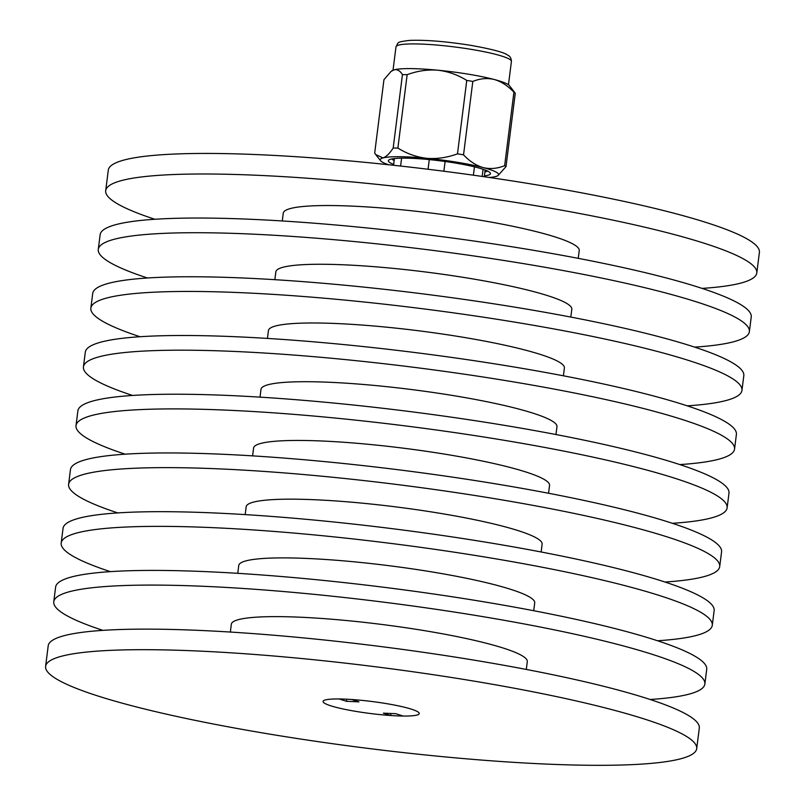 <?xml version="1.0" encoding="UTF-8"?>
<svg xmlns="http://www.w3.org/2000/svg" width="805" height="805" viewBox="0 0 805 805"><rect width="100%" height="100%" fill="white"/><g stroke="black" fill="none" stroke-linecap="round" stroke-linejoin="round"><path stroke-width="1.21" d="M393.675 164.401A51.46 6.42 7.2 0 1 388.865 160.014A51.46 6.42 7.2 0 1 454.895 162.962A51.46 6.42 7.2 0 1 490.154 172.803A51.46 6.42 7.2 0 1 484.409 175.862M484.892 171.998A48.471 6.048 -172.8 0 0 487.468 171.002M494.29 79.504C487.267 77.823 480.102 78.467 472.817 81.426A67.117 8.382 -172.8 0 0 469.808 80.923A67.117 8.382 -172.8 0 0 466.759 80.43C457.733 74.805 448.113 71.393 437.88 70.216A59.661 7.446 7.2 0 1 494.29 79.504A59.661 7.446 7.2 0 1 509.374 85.602L515.27 93.209A67.117 8.382 -172.8 0 0 513.912 92.253C507.875 85.803 501.334 81.557 494.29 79.504M437.88 70.216C427.697 69.401 417.453 70.89 407.149 74.674A67.117 8.382 -172.8 0 0 402.45 74.634C400.065 70.749 397.288 69.15 394.128 69.824A59.661 7.446 7.2 0 1 437.88 70.216M391.009 71.474L391.934 70.77A59.661 7.446 7.2 0 1 394.128 69.824L391.009 71.474L383.945 79.705L374.677 153.111L375.714 154.56L382.999 157.921C386.179 156.884 389.57 153.594 393.182 148.04A67.117 8.382 7.2 0 1 397.881 148.08C406.897 153.715 416.527 157.126 426.751 158.303A59.661 7.446 -172.8 0 0 382.999 157.921A59.661 7.446 -172.8 0 0 380.574 160.718A59.661 7.446 -172.8 0 0 388.604 164.743M483.161 167.591A59.661 7.446 -172.8 0 0 457.361 162.288A59.661 7.446 -172.8 0 0 426.751 158.303C436.934 159.118 447.178 157.629 457.482 153.846A67.117 8.382 7.2 0 1 460.541 154.329A67.117 8.382 7.2 0 1 463.539 154.842C469.577 161.292 476.117 165.538 483.161 167.591C490.195 169.271 497.349 168.627 504.644 165.669A67.117 8.382 7.2 0 1 506.003 166.625L498.013 175.56A59.661 7.446 -172.8 0 0 483.161 167.591M489.229 177.462A59.661 7.446 -172.8 0 0 495.82 176.496A59.661 7.446 -172.8 0 0 498.013 175.56M513.912 92.253L504.644 165.669M506.003 166.625L515.27 93.209M463.539 154.842L472.817 81.426M402.45 74.634L393.182 148.04M397.881 148.08L407.149 74.674M466.759 80.43L457.482 153.846M391.914 158.927A48.471 6.048 -172.8 0 0 394.168 160.537M358.939 701.849L346.502 701.316L339.197 698.971A48.471 6.048 -172.8 0 0 323.067 701.427A48.471 6.048 -172.8 0 0 390.677 715.504L383.371 713.16L395.808 713.693L403.114 716.037A48.471 6.048 -172.8 0 0 419.244 713.582A48.471 6.048 -172.8 0 0 411.586 709.225A48.471 6.048 -172.8 0 0 351.634 699.505L358.939 701.849M346.764 699.213L346.502 701.316M390.928 713.482L390.677 715.504M411.586 709.225A48.471 6.048 7.2 0 1 419.244 713.582A48.471 6.048 7.2 0 1 384.367 715.011A48.471 6.048 7.2 0 1 330.724 705.784A48.471 6.048 7.2 0 1 323.067 701.427A48.471 6.048 7.2 0 1 357.943 699.998A48.471 6.048 7.2 0 1 411.586 709.225M696.707 748.63L699.304 728.072A328.138 40.964 -172.8 0 0 647.451 698.619A328.138 40.964 -172.8 0 0 284.306 636.131A328.138 40.964 -172.8 0 0 48.199 645.821L45.603 666.379A328.138 40.964 -172.8 0 0 97.455 695.842A328.138 40.964 -172.8 0 0 460.601 758.32A328.138 40.964 -172.8 0 0 696.707 748.63A328.138 40.964 -172.8 0 0 644.855 719.177A328.138 40.964 -172.8 0 0 281.71 656.689A328.138 40.964 -172.8 0 0 45.603 666.379M526.299 669.448L527.295 661.599A149.156 18.616 -172.8 0 0 503.719 648.206A149.156 18.616 -172.8 0 0 338.653 619.81A149.156 18.616 -172.8 0 0 231.337 624.207L230.351 632.056M650.138 699.495A328.138 40.964 -172.8 0 0 704.868 684.029L706.72 669.347A328.138 40.964 -172.8 0 0 654.868 639.894A328.138 40.964 -172.8 0 0 291.722 577.406A328.138 40.964 -172.8 0 0 55.626 587.097L53.764 601.778A328.138 40.964 -172.8 0 0 102.919 630.365M704.868 684.029A328.138 40.964 -172.8 0 0 653.016 654.576A328.138 40.964 -172.8 0 0 289.87 592.088A328.138 40.964 -172.8 0 0 53.764 601.778M533.725 610.713L534.711 602.875A149.156 18.616 -172.8 0 0 511.145 589.481A149.156 18.616 -172.8 0 0 346.08 561.075A149.156 18.616 -172.8 0 0 238.753 565.482L237.767 573.331M657.564 640.76A328.138 40.964 -172.8 0 0 712.284 625.304L714.136 610.623A328.138 40.964 -172.8 0 0 662.284 581.16A328.138 40.964 -172.8 0 0 299.138 518.682A328.138 40.964 -172.8 0 0 63.042 528.372L61.19 543.053A328.138 40.964 -172.8 0 0 110.345 571.631M712.284 625.304A328.138 40.964 -172.8 0 0 660.432 595.841A328.138 40.964 -172.8 0 0 297.287 533.363A328.138 40.964 -172.8 0 0 61.19 543.053M541.141 551.989L542.127 544.14A149.156 18.616 -172.8 0 0 518.561 530.757A149.156 18.616 -172.8 0 0 353.496 502.35A149.156 18.616 -172.8 0 0 246.179 506.758L245.183 514.596M664.98 582.035A328.138 40.964 -172.8 0 0 719.7 566.579L721.562 551.898A328.138 40.964 -172.8 0 0 669.7 522.435A328.138 40.964 -172.8 0 0 306.564 459.947A328.138 40.964 -172.8 0 0 70.458 469.637L68.606 484.318A328.138 40.964 -172.8 0 0 117.761 512.906M719.7 566.579A328.138 40.964 -172.8 0 0 667.848 537.116A328.138 40.964 -172.8 0 0 304.703 474.628A328.138 40.964 -172.8 0 0 68.606 484.318M548.557 493.264L549.553 485.415A149.156 18.616 -172.8 0 0 525.977 472.022A149.156 18.616 -172.8 0 0 360.912 443.625A149.156 18.616 -172.8 0 0 253.595 448.023L252.609 455.872M672.396 523.31A328.138 40.964 -172.8 0 0 727.126 507.844L728.978 493.163A328.138 40.964 -172.8 0 0 677.126 463.71A328.138 40.964 -172.8 0 0 313.98 401.222A328.138 40.964 -172.8 0 0 77.874 410.912L76.022 425.593A328.138 40.964 -172.8 0 0 125.178 454.181M727.126 507.844A328.138 40.964 -172.8 0 0 675.264 478.391A328.138 40.964 -172.8 0 0 312.129 415.903A328.138 40.964 -172.8 0 0 76.022 425.593M555.973 434.529L556.969 426.69A149.156 18.616 -172.8 0 0 533.403 413.297A149.156 18.616 -172.8 0 0 368.338 384.891A149.156 18.616 -172.8 0 0 261.011 389.298L260.025 397.147M679.823 464.586A328.138 40.964 -172.8 0 0 734.542 449.12L736.394 434.438A328.138 40.964 -172.8 0 0 684.542 404.975A328.138 40.964 -172.8 0 0 321.396 342.497A328.138 40.964 -172.8 0 0 85.3 352.188L83.438 366.869A328.138 40.964 -172.8 0 0 132.604 395.456M734.542 449.12A328.138 40.964 -172.8 0 0 682.69 419.657A328.138 40.964 -172.8 0 0 319.545 357.178A328.138 40.964 -172.8 0 0 83.438 366.869M563.399 375.804L564.386 367.955A149.156 18.616 -172.8 0 0 540.819 354.572A149.156 18.616 -172.8 0 0 375.754 326.166A149.156 18.616 -172.8 0 0 268.437 330.573L267.441 338.422M687.239 405.851A328.138 40.964 -172.8 0 0 741.958 390.395L743.81 375.714A328.138 40.964 -172.8 0 0 691.958 346.251A328.138 40.964 -172.8 0 0 328.822 283.763A328.138 40.964 -172.8 0 0 92.716 293.453L90.864 308.144A328.138 40.964 -172.8 0 0 140.02 336.721M741.958 390.395A328.138 40.964 -172.8 0 0 690.106 360.932A328.138 40.964 -172.8 0 0 326.961 298.444A328.138 40.964 -172.8 0 0 90.864 308.144M570.815 317.079L571.812 309.231A149.156 18.616 -172.8 0 0 548.235 295.838A149.156 18.616 -172.8 0 0 383.17 267.441A149.156 18.616 -172.8 0 0 275.853 271.849L274.857 279.687M694.655 347.126A328.138 40.964 -172.8 0 0 749.375 331.66L751.236 316.979A328.138 40.964 -172.8 0 0 699.384 287.526A328.138 40.964 -172.8 0 0 336.238 225.038A328.138 40.964 -172.8 0 0 100.132 234.728L98.28 249.409A328.138 40.964 -172.8 0 0 147.436 277.997M749.375 331.66A328.138 40.964 -172.8 0 0 697.522 302.207A328.138 40.964 -172.8 0 0 334.377 239.719A328.138 40.964 -172.8 0 0 98.28 249.409M578.231 258.345L579.228 250.506A149.156 18.616 -172.8 0 0 555.651 237.113A149.156 18.616 -172.8 0 0 390.586 208.716A149.156 18.616 -172.8 0 0 283.269 213.114L282.283 220.962M702.081 288.401A328.138 40.964 -172.8 0 0 756.801 272.935L759.397 252.378A328.138 40.964 -172.8 0 0 707.545 222.925A328.138 40.964 -172.8 0 0 344.399 160.437A328.138 40.964 -172.8 0 0 108.293 170.127L105.697 190.684A328.138 40.964 -172.8 0 0 154.862 219.272M756.801 272.935A328.138 40.964 -172.8 0 0 704.949 243.482A328.138 40.964 -172.8 0 0 341.803 180.994A328.138 40.964 -172.8 0 0 105.697 190.684M443.877 171.234L445.105 161.483M429.276 159.601L428.059 169.261M400.608 166.051L401.604 158.162M394.42 158.555L393.565 165.277M485.143 170.016L484.298 176.738M474.447 166.856L473.39 175.198M482.175 176.436L483.081 169.281M471.197 49.357A58.171 7.265 -172.8 0 0 395.98 46.871C398.898 42.313 395.376 42.182 409.564 40.401C425.503 39.787 445.839 41.417 470.573 45.311C491.473 49.035 503.809 52.285 507.613 55.062C510.038 56.159 511.306 58.282 511.406 61.452A58.171 7.265 -172.8 0 0 471.197 49.357M380.574 160.718L375.714 154.56M393.031 70.186L395.98 46.871M508.458 84.767L511.406 61.452"/></g></svg>
